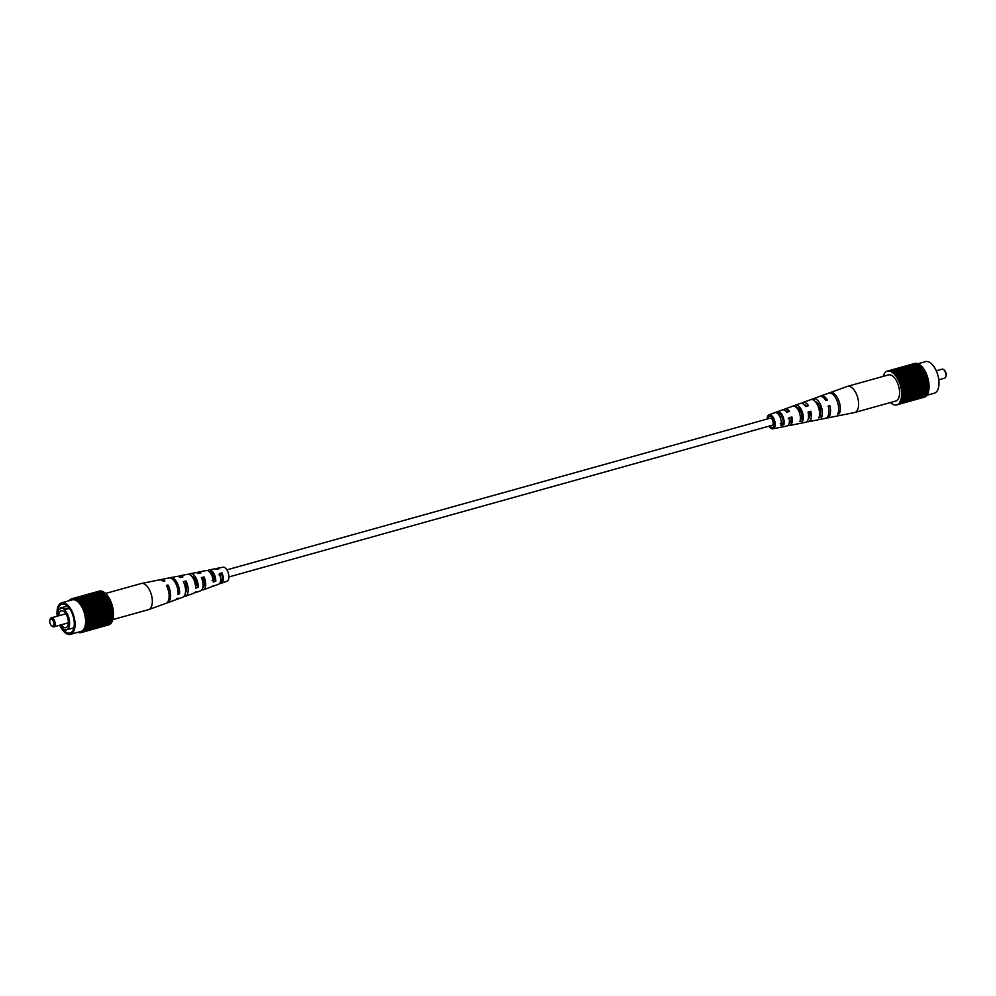 <?xml version="1.0" encoding="UTF-8"?>
<svg xmlns="http://www.w3.org/2000/svg" width="996" height="996" viewBox="0 0 996 996"><rect width="100%" height="100%" fill="white"/><g stroke="black" fill="none" stroke-linecap="round" stroke-linejoin="round"><path stroke-width="1.49" d="M228.868 576.958L772.137 425.292A3.685 1.843 -105.6 0 0 773.058 421.831A3.685 1.843 -105.6 0 0 770.78 418.22A3.685 1.843 -105.6 0 0 770.157 418.195L226.889 569.861M105.227 593.566L141.208 583.519A13.571 6.785 74.4 0 1 141.457 583.457A13.571 6.785 74.4 0 1 147.719 587.042A13.571 6.785 74.4 0 1 151.766 605.705A13.571 6.785 74.4 0 1 148.753 609.577A13.571 6.785 74.4 0 1 148.504 609.652L112.884 619.587M202.885 587.453A6.86 3.436 -105.6 0 0 203.508 578.726L202.001 579.099M185.418 592.782A7.632 3.81 -105.6 0 0 185.343 583.245L184.185 583.544M220.39 581.801A6.088 3.05 -105.6 0 0 220.689 581.739A6.088 3.05 -105.6 0 0 221.66 574.219L218.958 574.891M209.484 571.878A6.424 3.212 74.4 0 1 209.534 571.866A6.424 3.212 74.4 0 1 212.546 573.547A6.424 3.212 74.4 0 1 214.713 579.672L215.808 581.116A8.366 4.183 74.4 0 0 212.957 572.177A8.366 4.183 74.4 0 0 209.098 569.973A8.366 4.183 74.4 0 0 207.878 570.671L207.952 570.77M212.048 580.531L214.713 579.672M191.668 576.211A7.184 3.598 74.4 0 1 194.369 578.128A7.184 3.598 74.4 0 1 196.81 585.374L198.241 587.267A9.811 4.905 74.4 0 0 194.917 576.286A9.811 4.905 74.4 0 0 190.398 573.696A9.811 4.905 74.4 0 0 189.116 574.368M195.552 585.773L196.81 585.374M201.839 589.869A9.188 4.594 -105.6 0 0 203.296 589.806A9.188 4.594 -105.6 0 0 204.031 576.945L201.354 577.556A9.412 4.706 74.4 0 1 200.619 590.777L195.664 592.57A9.811 4.905 74.4 0 1 194.22 592.657M166.643 602.966A12.064 6.038 -105.6 0 0 167.44 602.804A12.064 6.038 -105.6 0 0 167.988 585.075L166.457 585.424A12.189 6.101 74.4 0 1 165.909 603.352L148.753 609.577M183.924 596.417A10.632 5.316 -105.6 0 0 185.368 596.305A10.632 5.316 -105.6 0 0 186.015 581.004L183.326 581.614A10.844 5.428 74.4 0 1 182.691 597.276L176.591 599.48A11.33 5.665 74.4 0 1 175.794 599.642M219.743 583.283A7.756 3.884 -105.6 0 0 221.224 583.307A7.756 3.884 -105.6 0 0 222.046 572.912L219.369 573.509A7.968 3.984 74.4 0 1 218.547 584.279L213.592 586.071A8.366 4.183 74.4 0 1 212.484 586.171M221.224 583.307L226.939 581.241A7.296 3.648 -105.6 0 0 228.868 576.298A7.296 3.648 -105.6 0 0 226.391 569.127A7.296 3.648 -105.6 0 0 223.017 567.197L217.053 568.38A7.756 3.884 -105.6 0 0 215.808 569.164M190.398 573.696L195.565 572.663A9.412 4.706 74.4 0 1 198.254 573.472L200.931 572.862A9.188 4.594 -105.6 0 0 198.353 572.115L206.309 570.521A8.578 4.295 -105.6 0 1 210.268 572.8A8.578 4.295 -105.6 0 1 213.194 582.038L215.808 581.116M169.743 577.929A11.33 5.665 74.4 0 1 170.503 577.668L176.865 576.398A10.844 5.428 74.4 0 1 180.226 577.531L182.915 576.921A10.632 5.316 -105.6 0 0 179.654 575.837L187.609 574.256A10.022 5.005 -105.6 0 1 192.228 576.908A10.022 5.005 -105.6 0 1 195.627 588.188L198.241 587.267M170.503 577.668A11.33 5.665 74.4 0 1 175.732 580.668A11.33 5.665 74.4 0 1 179.554 593.79L178.06 594.313A11.454 5.727 -105.6 0 0 174.2 581.017A11.454 5.727 -105.6 0 0 168.909 577.979L160.954 579.572A12.064 6.038 -105.6 0 0 160.182 579.834M167.44 602.804L175.072 600.04A11.454 5.727 -105.6 0 0 176.753 598.646L178.247 598.135A11.33 5.665 74.4 0 1 176.591 599.48M185.368 596.305L193 593.541A10.022 5.005 -105.6 0 0 194.332 592.52L196.947 591.612A9.811 4.905 74.4 0 1 195.664 592.57M203.296 589.806L210.928 587.042A8.578 4.295 -105.6 0 0 211.887 586.383L214.501 585.461A8.366 4.183 74.4 0 1 213.592 586.071M141.457 583.457L159.36 579.884A12.189 6.101 74.4 0 1 163.356 581.34L164.888 580.992A12.064 6.038 -105.6 0 0 160.954 579.572M179.654 575.837A10.632 5.316 -105.6 0 0 178.359 576.485M198.353 572.115A9.188 4.594 -105.6 0 0 197.084 572.812M195.951 581.091A9.188 4.594 -105.6 0 0 196.586 583.37M209.098 569.973L214.264 568.94A7.968 3.984 74.4 0 1 216.269 569.426L218.946 568.828A7.756 3.884 -105.6 0 0 217.053 568.38M194.12 580.22A6.972 3.486 74.4 0 1 194.183 577.904M197.806 583.283L195.054 584.142M214.501 578.116L213.58 578.415A6.213 3.1 74.4 0 1 212.858 573.982M167.988 585.075L167.328 587.279M186.015 581.004L185.343 583.245M204.031 576.945L203.508 578.726M222.046 572.912L221.66 574.219M178.047 591.811L179.554 593.79M49.8 621.89A3.747 1.868 -105.6 0 0 51.605 625.787A3.747 1.868 -105.6 0 0 53.859 623.222A3.747 1.868 -105.6 0 0 52.091 619.363A3.747 1.868 -105.6 0 0 49.962 619.898A3.747 1.868 -105.6 0 0 49.8 621.89M49.962 619.898L50.286 619.014A4.681 2.341 74.4 0 1 51.356 617.831A4.681 2.341 74.4 0 1 55.141 623.172A4.681 2.341 74.4 0 1 53.871 626.845A4.681 2.341 74.4 0 1 52.34 626.372L51.605 625.787M61.229 624.778A8.752 4.37 -105.6 0 0 65.885 627.704A8.752 4.37 -105.6 0 0 68.276 620.844A8.752 4.37 -105.6 0 0 61.179 610.859A8.752 4.37 -105.6 0 0 58.714 615.777M59.997 625.127A10.993 5.503 -105.6 0 0 66.495 629.87A10.993 5.503 -105.6 0 0 69.496 621.243A10.993 5.503 -105.6 0 0 64.242 609.838L69.434 608.382M62.188 628.14A14.965 7.482 -105.6 0 0 70.056 633.008A14.965 7.482 -105.6 0 0 74.152 621.255A14.965 7.482 -105.6 0 0 62.013 604.174A14.965 7.482 -105.6 0 0 57.793 612.416M59.735 625.202A16.372 8.192 -105.6 0 0 70.43 634.352A16.372 8.192 -105.6 0 0 74.912 621.504A16.372 8.192 -105.6 0 0 61.628 602.817A16.372 8.192 -105.6 0 0 57.158 615.665A16.372 8.192 -105.6 0 0 57.22 616.188M70.43 634.352L80.975 631.414A16.372 8.192 -105.6 0 0 85.444 618.566A16.372 8.192 -105.6 0 0 72.16 599.878L61.628 602.817M99.476 591.114L99.463 591.051A17.542 8.777 -105.6 0 0 99.164 591.126L71.861 598.745A17.542 8.777 -105.6 0 1 72.148 598.683L72.608 598.608A17.542 8.777 -105.6 0 1 72.907 598.584L73.393 598.596A17.542 8.777 -105.6 0 1 73.704 598.633L74.202 598.721A17.542 8.777 -105.6 0 1 74.526 598.795L75.024 598.97A17.542 8.777 -105.6 0 1 75.36 599.094L75.87 599.343A17.542 8.777 -105.6 0 1 76.194 599.517L76.717 599.841A17.542 8.777 -105.6 0 1 77.041 600.065L77.551 600.451A17.542 8.777 -105.6 0 1 77.875 600.725L78.385 601.186A17.542 8.777 -105.6 0 1 78.709 601.509L79.207 602.032A17.542 8.777 -105.6 0 1 79.531 602.393L80.016 602.978A17.542 8.777 -105.6 0 1 80.315 603.377L80.788 604.024A17.542 8.777 -105.6 0 1 81.074 604.46L81.535 605.157A17.542 8.777 -105.6 0 1 81.809 605.63L82.232 606.377A17.542 8.777 -105.6 0 1 82.494 606.863L82.892 607.66A17.542 8.777 -105.6 0 1 83.141 608.17L83.515 609.004A17.542 8.777 -105.6 0 1 83.739 609.54L84.075 610.399A17.542 8.777 -105.6 0 1 84.274 610.946L84.573 611.83A17.542 8.777 -105.6 0 1 84.76 612.403L85.021 613.299A17.542 8.777 -105.6 0 1 85.17 613.872L85.395 614.781A17.542 8.777 -105.6 0 1 85.532 615.354L85.706 616.263A17.542 8.777 -105.6 0 1 85.805 616.848L85.955 617.744A17.542 8.777 -105.6 0 1 86.029 618.317L86.117 619.213A17.542 8.777 -105.6 0 1 86.166 619.786L86.216 620.657A17.542 8.777 -105.6 0 1 86.241 621.205L86.241 622.064A17.542 8.777 -105.6 0 1 86.229 622.587L86.191 623.409A17.542 8.777 -105.6 0 1 86.154 623.919L86.067 624.704A17.542 8.777 -105.6 0 1 86.005 625.189L85.88 625.936A17.542 8.777 -105.6 0 1 85.781 626.384L85.606 627.082A17.542 8.777 -105.6 0 1 85.494 627.505L85.27 628.14A17.542 8.777 -105.6 0 1 85.133 628.526L84.872 629.111A17.542 8.777 -105.6 0 1 84.697 629.447L84.411 629.97A17.542 8.777 -105.6 0 1 84.212 630.269L83.888 630.717A17.542 8.777 -105.6 0 1 83.664 630.978L83.303 631.364A17.542 8.777 -105.6 0 1 83.066 631.576L82.68 631.875A17.542 8.777 -105.6 0 1 82.419 632.049L81.996 632.273A17.542 8.777 -105.6 0 1 81.722 632.398L81.286 632.547A17.542 8.777 -105.6 0 1 80.987 632.609L80.527 632.684A17.542 8.777 -105.6 0 1 80.228 632.709L79.742 632.697A17.542 8.777 -105.6 0 1 79.431 632.659L78.933 632.572A17.542 8.777 -105.6 0 1 78.609 632.497L78.572 632.087M100.26 591.101L100.223 590.964A17.542 8.777 -105.6 0 0 99.924 590.977L72.608 598.608M101.057 591.226L101.019 591.002A17.542 8.777 -105.6 0 0 100.708 590.977L73.393 598.596M101.866 591.475L101.841 591.176A17.542 8.777 -105.6 0 0 101.517 591.089L74.202 598.721M102.688 591.848L102.675 591.475A17.542 8.777 -105.6 0 0 102.339 591.338L75.024 598.97M103.559 592.346L103.509 591.898A17.542 8.777 -105.6 0 0 103.186 591.711L75.87 599.343M104.456 592.944L104.356 592.433A17.542 8.777 -105.6 0 0 104.032 592.209L76.717 599.841M105.339 593.666L105.19 593.106A17.542 8.777 -105.6 0 0 104.866 592.832L77.551 600.451M106.199 594.5L106.024 593.877A17.542 8.777 -105.6 0 0 105.701 593.566L78.385 601.186M107.033 595.446L106.846 594.761A17.542 8.777 -105.6 0 0 106.522 594.413L79.207 602.032M107.817 596.48L107.63 595.757A17.542 8.777 -105.6 0 0 107.331 595.359L80.016 602.978M108.576 597.612L108.39 596.828A17.542 8.777 -105.6 0 0 108.103 596.405L80.788 604.024M109.299 598.82L109.124 597.998A17.542 8.777 -105.6 0 0 108.85 597.538L81.535 605.157M109.971 600.102L109.809 599.243A17.542 8.777 -105.6 0 0 109.548 598.745L82.232 606.377M110.593 601.447L110.456 600.551A17.542 8.777 -105.6 0 0 110.207 600.028L82.892 607.66M111.154 602.841L111.054 601.92A17.542 8.777 -105.6 0 0 110.83 601.372L83.515 609.004M111.664 604.273L111.589 603.327A17.542 8.777 -105.6 0 0 111.39 602.767L84.075 610.399M112.112 605.73L112.075 604.771A17.542 8.777 -105.6 0 0 111.888 604.211L84.573 611.83M85.17 613.872L112.486 606.24A17.542 8.777 -105.6 0 0 112.336 605.668L85.021 613.299M112.262 606.303L112.71 607.149L85.395 614.781M85.532 615.354L112.847 607.734A17.542 8.777 -105.6 0 0 112.71 607.149M112.61 607.797L113.021 608.643L85.706 616.263M85.805 616.848L113.121 609.216A17.542 8.777 -105.6 0 0 113.021 608.643M112.897 609.278L113.27 610.125L85.955 617.744M86.029 618.317L113.345 610.697A17.542 8.777 -105.6 0 0 113.27 610.125M113.108 610.76L113.432 611.594L86.117 619.213M86.166 619.786L113.482 612.154A17.542 8.777 -105.6 0 0 113.432 611.594M113.233 612.229L113.532 613.038L86.216 620.657M86.241 621.205L113.556 613.586A17.542 8.777 -105.6 0 0 113.532 613.038M113.295 613.648L113.556 614.432L86.241 622.064M86.229 622.587L113.544 614.968A17.542 8.777 -105.6 0 0 113.556 614.432M113.283 615.042L113.507 615.789L86.191 623.409M86.154 623.919L113.469 616.3A17.542 8.777 -105.6 0 0 113.507 615.789M113.183 616.375L113.382 617.084L86.067 624.704M86.005 625.189L113.32 617.57A17.542 8.777 -105.6 0 0 113.382 617.084M113.009 617.657L113.195 618.304L85.88 625.936M85.781 626.384L113.096 618.765A17.542 8.777 -105.6 0 0 113.195 618.304M112.76 618.852L85.606 627.082M85.494 627.505L112.809 619.873A17.542 8.777 -105.6 0 0 112.922 619.45M112.424 619.985L85.27 628.14M85.133 628.526L112.448 620.906A17.542 8.777 -105.6 0 0 112.585 620.52M112.013 621.018L84.872 629.111M84.199 629.596L112.013 621.828A17.542 8.777 -105.6 0 0 112.187 621.479M111.515 621.965L84.411 629.97M84.212 630.269L111.527 622.649A17.542 8.777 -105.6 0 0 111.726 622.338M111.042 622.786L83.888 630.717M83.664 630.978L110.979 623.359A17.542 8.777 -105.6 0 0 111.203 623.098M110.519 623.484L83.303 631.364M83.066 631.576L110.382 623.957A17.542 8.777 -105.6 0 0 110.618 623.733M109.921 624.081L82.68 631.875M82.419 632.049L109.734 624.417A17.542 8.777 -105.6 0 0 109.996 624.255M109.286 624.554L81.996 632.273M81.722 632.398L109.037 624.766A17.542 8.777 -105.6 0 0 109.311 624.654M108.589 624.89L81.286 632.547M71.413 598.895A17.542 8.777 -105.6 0 0 71.139 599.019L70.716 599.243A17.542 8.777 -105.6 0 0 70.455 599.418L70.069 599.716A17.542 8.777 -105.6 0 0 69.832 599.928L69.845 600.526M112.075 604.771L84.76 612.403M111.589 603.327L84.274 610.946M111.054 601.92L83.739 609.54M110.456 600.551L83.141 608.17M109.809 599.243L82.494 606.863M109.124 597.998L81.809 605.63M108.39 596.828L81.074 604.46M107.63 595.757L80.315 603.377M106.846 594.761L79.531 602.393M106.024 593.877L78.709 601.509M105.19 593.106L77.875 600.725M104.356 592.433L77.041 600.065M103.509 591.898L76.194 599.517M102.675 591.475L75.36 599.094M101.841 591.176L74.526 598.795M101.019 591.002L73.704 598.633M100.223 590.964L72.907 598.584M99.463 591.051L72.148 598.683M103.509 592.321L76.194 599.941M104.331 592.844L77.016 600.476M105.153 593.492L77.837 601.123M105.962 594.251L78.647 601.883M106.759 595.11L79.443 602.742M107.531 596.069L80.215 603.701M108.265 597.127L80.95 604.746M108.975 598.26L81.66 605.879M109.647 599.468L82.332 607.087M110.282 600.737L82.967 608.357M110.855 602.07L83.54 609.689M111.378 603.439L84.062 611.058M111.851 604.846L84.536 612.478M112.486 607.187L85.17 614.818M112.785 608.631L85.469 616.263M113.021 610.075L85.706 617.707M113.183 611.507L85.868 619.139M113.283 612.914L85.967 620.533M113.295 614.271L85.98 621.902M113.245 615.59L85.942 623.222M113.133 616.848L85.818 624.48M112.946 618.043L85.631 625.662M112.685 619.163L85.37 626.783M112.361 620.184L85.046 627.816M111.963 621.13L84.648 628.75M64.242 609.838L64.167 609.129A11.691 5.852 -105.6 0 0 60.619 607.971L60.694 608.668A10.993 5.503 -105.6 0 0 60.582 608.693A10.993 5.503 -105.6 0 0 57.482 616.113M64.167 609.129L68.973 607.784M60.619 607.971L67.392 606.078M836.391 416.154A12.189 6.101 -105.6 0 0 836.64 416.116L854.543 412.543A13.571 6.785 -105.6 0 0 854.792 412.481A13.571 6.785 -105.6 0 0 856.323 411.597A13.571 6.785 -105.6 0 0 856.548 394.341A13.571 6.785 -105.6 0 0 847.496 386.348A13.571 6.785 -105.6 0 0 847.247 386.423L820.928 395.96A11.454 5.727 74.4 0 1 827.427 400.043L825.821 400.517A11.33 5.665 -105.6 0 0 819.409 396.52L803 402.459A10.022 5.005 74.4 0 1 808.491 405.721L805.677 406.567A9.811 4.905 -105.6 0 0 800.336 403.43L785.072 408.958A8.578 4.295 74.4 0 1 789.542 411.41L786.728 412.257A8.366 4.183 -105.6 0 0 782.408 409.929L769.061 414.759A7.296 3.648 74.4 0 1 774.34 419.752A7.296 3.648 74.4 0 1 773.942 428.305A7.296 3.648 74.4 0 1 772.983 428.803A7.296 3.648 74.4 0 1 769.111 426.139M854.792 412.481L895.765 401.052A13.571 6.785 -105.6 0 0 897.521 382.912A13.571 6.785 -105.6 0 0 888.469 374.907L847.496 386.348M781.275 415.307A6.424 3.212 -105.6 0 0 781.387 417.262L782.209 417.05M799.265 408.983A7.184 3.598 -105.6 0 0 799.39 412.469L802.066 411.759M818.264 403.953A8.005 3.996 -105.6 0 0 818.538 407.352L820.069 406.953M808.179 412.792L809.686 412.356A7.296 3.648 74.4 0 1 808.665 418.606A7.296 3.648 74.4 0 1 808.279 418.905M788.222 418.606L791.011 417.797A6.536 3.262 74.4 0 1 790.04 423.039A6.536 3.262 74.4 0 1 789.23 423.487A6.536 3.262 74.4 0 1 789.081 423.512M769.958 425.902A5.852 2.926 -105.6 0 0 772.659 427.396A5.852 2.926 -105.6 0 0 773.382 426.998A5.852 2.926 -105.6 0 0 773.718 420.2A5.852 2.926 -105.6 0 0 769.522 416.129A5.852 2.926 -105.6 0 0 768.912 416.502A5.852 2.926 -105.6 0 0 767.978 418.806M797.447 423.923L800.261 423.362M836.64 416.116A12.189 6.101 -105.6 0 0 836.889 416.054L835.271 416.378A12.064 6.038 74.4 0 1 835.046 416.428L827.091 418.021A11.454 5.727 74.4 0 1 826.257 418.071M819.086 419.615A10.844 5.428 -105.6 0 0 819.135 419.602A10.844 5.428 -105.6 0 0 819.185 419.59L816.359 420.163A10.632 5.316 74.4 0 1 816.347 420.163L808.391 421.744A10.022 5.005 74.4 0 1 806.885 421.632A9.811 4.905 -105.6 0 0 808.03 412.107L810.856 411.261A10.022 5.005 74.4 0 1 809.711 421.047A10.022 5.005 74.4 0 1 808.391 421.744M767.132 419.042A7.296 3.648 74.4 0 1 768.364 415.195A7.296 3.648 74.4 0 1 769.061 414.759M783.877 409.916A8.578 4.295 74.4 0 1 784.263 409.468A8.578 4.295 74.4 0 1 785.072 408.958M800.734 412.107A10.022 5.005 74.4 0 1 800.535 410.937M801.78 403.343A10.022 5.005 74.4 0 1 802.054 403.056A10.022 5.005 74.4 0 1 803 402.459M819.135 419.602L825.497 418.332A11.33 5.665 -105.6 0 0 826.991 417.548A11.33 5.665 -105.6 0 0 828.174 406.069L829.793 405.584A11.454 5.727 74.4 0 1 828.597 417.224A11.454 5.727 74.4 0 1 827.091 418.021M772.983 428.803L786.902 426.027A8.366 4.183 -105.6 0 0 788.01 425.454A8.366 4.183 -105.6 0 0 789.081 417.797L791.907 416.951A8.578 4.295 74.4 0 1 790.812 424.881A8.578 4.295 74.4 0 1 789.691 425.479L805.602 422.304A9.811 4.905 -105.6 0 0 806.897 421.619M789.691 425.479A8.578 4.295 74.4 0 1 788.16 425.28M820.206 396.358A11.454 5.727 74.4 0 1 820.928 395.96M839.304 413.776A12.189 6.101 -105.6 0 0 838.433 399.757A12.189 6.101 -105.6 0 0 830.291 392.586L828.772 393.134A12.064 6.038 74.4 0 1 836.827 400.243A12.064 6.038 74.4 0 1 837.698 414.099L839.304 413.776L838.445 411.759M821.6 417.324A10.844 5.428 -105.6 0 0 820.729 405.061A10.844 5.428 -105.6 0 0 813.645 398.624L811.005 399.595A10.632 5.316 74.4 0 1 817.915 405.895A10.632 5.316 74.4 0 1 818.787 417.884L821.6 417.324L820.343 414.373A7.744 3.872 -105.6 0 0 819.633 406.542A7.744 3.872 -105.6 0 0 815.276 401.625M802.689 421.084A9.412 4.706 -105.6 0 0 801.817 410.713A9.412 4.706 -105.6 0 0 795.879 405.098L793.239 406.069A9.188 4.594 74.4 0 1 799.004 411.56A9.188 4.594 74.4 0 1 799.863 421.644L802.689 421.084L801.68 418.731A6.972 3.486 -105.6 0 0 800.846 411.622A6.972 3.486 -105.6 0 0 796.887 407.464L796.476 407.588M783.765 424.831A7.968 3.984 -105.6 0 0 782.906 416.378A7.968 3.984 -105.6 0 0 778.125 411.597L775.486 412.568A7.756 3.884 74.4 0 1 780.092 417.212A7.756 3.884 74.4 0 1 780.939 425.379L783.765 424.831L783.018 423.076A6.213 3.1 -105.6 0 0 782.209 417.025A6.213 3.1 -105.6 0 0 778.872 413.352L777.801 413.714M804.382 404.949A7.296 3.648 74.4 0 1 806.822 406.219M785.583 410.95A6.536 3.262 74.4 0 1 785.72 410.9A6.536 3.262 74.4 0 1 788.234 411.809M819.521 414.56L820.343 414.373M800.386 419.03L801.68 418.731M780.229 423.723L783.018 423.076M814.653 400.99L813.645 398.624M796.887 407.464L795.879 405.098M778.872 413.352L778.125 411.597M828.386 406.903L829.793 405.584M809.686 412.356L810.856 411.261M791.011 417.797L791.907 416.951M944.046 369.977A3.747 1.868 74.4 0 1 944.395 370.213A3.747 1.868 74.4 0 1 946.2 374.11A3.747 1.868 74.4 0 1 946.038 376.102A3.747 1.868 74.4 0 1 945.864 376.476M938.78 379.812L944.644 378.169A4.681 2.341 -105.6 0 0 945.714 376.986A4.681 2.341 -105.6 0 0 945.926 374.496A4.681 2.341 -105.6 0 0 943.66 369.628A4.681 2.341 -105.6 0 0 942.129 369.155L936.265 370.798M918.063 363.739L925.57 361.648A16.372 8.192 74.4 0 1 938.842 380.335A16.372 8.192 74.4 0 1 934.373 393.183L926.703 395.325M884.485 374.035L884.274 373.662A17.542 8.777 74.4 0 1 884.473 373.351L884.797 372.902A17.542 8.777 74.4 0 1 885.021 372.641L885.382 372.267A17.542 8.777 74.4 0 1 885.618 372.043L886.004 371.745A17.542 8.777 74.4 0 1 886.266 371.583L886.689 371.346A17.542 8.777 74.4 0 1 886.963 371.234L887.399 371.085A17.542 8.777 74.4 0 1 887.697 371.01L888.158 370.935A17.542 8.777 74.4 0 1 888.457 370.923L888.942 370.935A17.542 8.777 74.4 0 1 889.254 370.96L889.752 371.047A17.542 8.777 74.4 0 1 890.075 371.135L890.573 371.296A17.542 8.777 74.4 0 1 890.91 371.433L891.42 371.67A17.542 8.777 74.4 0 1 891.744 371.857L892.267 372.168A17.542 8.777 74.4 0 1 892.59 372.392L893.101 372.79A17.542 8.777 74.4 0 1 893.424 373.064L893.935 373.525A17.542 8.777 74.4 0 1 894.259 373.836L894.757 374.372A17.542 8.777 74.4 0 1 895.08 374.72L895.566 375.318A17.542 8.777 74.4 0 1 895.865 375.716L896.338 376.364A17.542 8.777 74.4 0 1 896.624 376.787L897.085 377.496A17.542 8.777 74.4 0 1 897.359 377.957L897.782 378.704A17.542 8.777 74.4 0 1 898.043 379.202L898.442 379.986A17.542 8.777 74.4 0 1 898.691 380.509L899.064 381.331A17.542 8.777 74.4 0 1 899.288 381.866L899.625 382.725A17.542 8.777 74.4 0 1 899.824 383.286L900.123 384.17A17.542 8.777 74.4 0 1 900.309 384.73L900.571 385.626A17.542 8.777 74.4 0 1 900.72 386.199L900.944 387.108A17.542 8.777 74.4 0 1 901.081 387.693L901.256 388.602A17.542 8.777 74.4 0 1 901.355 389.175L901.505 390.083A17.542 8.777 74.4 0 1 901.579 390.656L901.666 391.553A17.542 8.777 74.4 0 1 901.716 392.113L901.766 392.997A17.542 8.777 74.4 0 1 901.791 393.545L929.106 385.913A17.542 8.777 74.4 0 0 929.081 385.365L928.782 384.556M883.477 376.301L883.415 375.48A17.542 8.777 74.4 0 1 883.552 375.094L883.813 374.521A17.542 8.777 74.4 0 1 883.987 374.172M890.773 402.434L890.81 402.894A17.542 8.777 74.4 0 0 891.134 403.168L891.644 403.567A17.542 8.777 74.4 0 0 891.968 403.791L892.491 404.102A17.542 8.777 74.4 0 0 892.814 404.289L893.325 404.525A17.542 8.777 74.4 0 0 893.661 404.662L894.159 404.824A17.542 8.777 74.4 0 0 894.483 404.911L894.981 404.999A17.542 8.777 74.4 0 0 895.292 405.023L895.778 405.036A17.542 8.777 74.4 0 0 896.076 405.023L896.537 404.949A17.542 8.777 74.4 0 0 896.836 404.874L924.587 397.105A17.542 8.777 74.4 0 0 924.861 396.981L924.823 396.881M901.791 393.545L901.791 394.391A17.542 8.777 74.4 0 1 901.778 394.926L901.741 395.748A17.542 8.777 74.4 0 1 901.704 396.259L901.617 397.043A17.542 8.777 74.4 0 1 901.554 397.529L901.43 398.263A17.542 8.777 74.4 0 1 901.33 398.724L901.156 399.408A17.542 8.777 74.4 0 1 901.031 399.832L900.82 400.479A17.542 8.777 74.4 0 1 900.67 400.865L900.421 401.438A17.542 8.777 74.4 0 1 900.247 401.786L899.961 402.297A17.542 8.777 74.4 0 1 899.762 402.608L899.438 403.056A17.542 8.777 74.4 0 1 899.214 403.318L898.853 403.691A17.542 8.777 74.4 0 1 898.616 403.915L898.23 404.214A17.542 8.777 74.4 0 1 897.969 404.376L897.545 404.613A17.542 8.777 74.4 0 1 897.272 404.725M901.791 394.391L929.106 386.772L928.845 385.987M929.106 386.772A17.542 8.777 74.4 0 1 929.094 387.295L901.778 394.926M901.741 395.748L929.056 388.116L928.832 387.382M929.056 388.116A17.542 8.777 74.4 0 1 929.019 388.627L901.704 396.259M901.617 397.043L928.932 389.411L928.733 388.714M928.932 389.411A17.542 8.777 74.4 0 1 928.87 389.897L901.554 397.529M901.43 398.263L928.745 390.644L928.558 389.984M928.745 390.644A17.542 8.777 74.4 0 1 928.646 391.092L901.33 398.724M901.156 399.408L928.309 391.191M928.471 391.789A17.542 8.777 74.4 0 1 928.347 392.212L901.031 399.832M900.82 400.479L927.973 392.312M928.135 392.847A17.542 8.777 74.4 0 1 927.986 393.233L900.67 400.865M900.421 401.438L927.562 393.358M927.737 393.818A17.542 8.777 74.4 0 1 927.562 394.167L899.749 401.923M899.961 402.297L927.064 394.304M927.276 394.677A17.542 8.777 74.4 0 1 927.077 394.976L899.762 402.608M899.438 403.056L926.591 395.113M926.753 395.424A17.542 8.777 74.4 0 1 926.529 395.686L899.214 403.318M898.853 403.691L926.056 395.823M926.168 396.072A17.542 8.777 74.4 0 1 925.931 396.284L898.616 403.915M898.23 404.214L925.471 396.408M925.545 396.582A17.542 8.777 74.4 0 1 925.284 396.757L897.969 404.376M896.836 404.874L924.139 397.23M887.399 371.085L914.714 363.453A17.542 8.777 74.4 0 1 915.013 363.391L887.697 371.01M888.158 370.935L915.473 363.316A17.542 8.777 74.4 0 1 915.772 363.291L915.797 363.428M888.942 370.935L916.258 363.303A17.542 8.777 74.4 0 1 916.569 363.341L916.606 363.552M889.752 371.047L917.067 363.428A17.542 8.777 74.4 0 1 917.391 363.503L917.416 363.801M890.573 371.296L917.889 363.677A17.542 8.777 74.4 0 1 918.212 363.801L918.237 364.187M891.42 371.67L918.735 364.05A17.542 8.777 74.4 0 1 919.059 364.225L919.109 364.673M892.267 372.168L919.582 364.548A17.542 8.777 74.4 0 1 919.906 364.773L920.005 365.283M893.101 372.79L920.416 365.159A17.542 8.777 74.4 0 1 920.74 365.432L920.889 366.005M893.935 373.525L921.25 365.893A17.542 8.777 74.4 0 1 921.574 366.217L921.748 366.839M894.757 374.372L922.072 366.74A17.542 8.777 74.4 0 1 922.383 367.101L922.57 367.773M895.566 375.318L922.881 367.686A17.542 8.777 74.4 0 1 923.18 368.084L923.367 368.819M896.338 376.364L923.653 368.732A17.542 8.777 74.4 0 1 923.939 369.167L924.126 369.939M897.085 377.496L924.4 369.865A17.542 8.777 74.4 0 1 924.674 370.338L924.848 371.147M897.782 378.704L925.097 371.085A17.542 8.777 74.4 0 1 925.359 371.57L925.521 372.429M898.442 379.986L925.757 372.367A17.542 8.777 74.4 0 1 926.006 372.878L926.143 373.774M899.064 381.331L926.38 373.712A17.542 8.777 74.4 0 1 926.604 374.247L926.703 375.168M899.625 382.725L926.94 375.106A17.542 8.777 74.4 0 1 927.139 375.654L927.214 376.6M900.123 384.17L927.438 376.538A17.542 8.777 74.4 0 1 927.625 377.111L927.662 378.069M900.571 385.626L927.886 378.007A17.542 8.777 74.4 0 1 928.035 378.58L900.72 386.199M900.944 387.108L928.26 379.488L927.811 378.642M928.26 379.488A17.542 8.777 74.4 0 1 928.397 380.061L901.081 387.693M901.256 388.602L928.571 380.97L928.16 380.123M928.571 380.97A17.542 8.777 74.4 0 1 928.67 381.555L901.355 389.175M901.505 390.083L928.82 382.452L928.446 381.617M928.82 382.452A17.542 8.777 74.4 0 1 928.895 383.024L901.579 390.656M901.666 391.553L928.982 383.921L928.646 383.099M928.982 383.921A17.542 8.777 74.4 0 1 929.031 384.493L901.716 392.113M901.766 392.997L929.081 385.365M897.545 404.613L924.861 396.981M888.457 370.923L915.772 363.291M889.254 370.96L916.569 363.341M890.075 371.135L917.391 363.503M890.91 371.433L918.212 363.801M891.744 371.857L919.059 364.225M892.59 372.392L919.906 364.773M893.424 373.064L920.74 365.432M894.259 373.836L921.574 366.217M895.08 374.72L922.383 367.101M895.865 375.716L923.18 368.084M896.624 376.787L923.939 369.167M897.359 377.957L924.674 370.338M898.043 379.202L925.359 371.57M898.691 380.509L926.006 372.878M899.288 381.866L926.604 374.247M899.824 383.286L927.139 375.654M900.309 384.73L927.625 377.111M901.417 391.465L928.733 383.846M901.256 390.034L928.571 382.414M901.019 388.589L928.334 380.97M900.708 387.145L928.023 379.526M900.085 384.805L927.401 377.185M899.612 383.398L926.927 375.778M899.089 382.028L926.405 374.396M898.517 380.696L925.819 373.064M897.882 379.426L925.197 371.794M897.209 378.219L924.525 370.587M896.5 377.086L923.815 369.454M895.765 376.027L923.08 368.408M894.993 375.069L922.308 367.449M894.196 374.21L921.512 366.59M893.387 373.45L920.702 365.831M892.565 372.803L919.881 365.183M891.744 372.28L919.059 364.648M900.197 401.089L927.513 393.457M900.583 400.143L927.899 392.524M900.919 399.122L928.235 391.49M901.181 398.002L928.484 390.382M901.368 396.806L928.683 389.187M901.48 395.549L928.795 387.93M901.529 394.229L928.845 386.61M901.517 392.872L928.82 385.24M53.871 626.845L68.351 622.799M66.495 629.87L73.878 627.804M51.356 617.831L65.836 613.785M946.038 376.102L945.714 376.986M944.395 370.213L943.66 369.628"/></g></svg>
